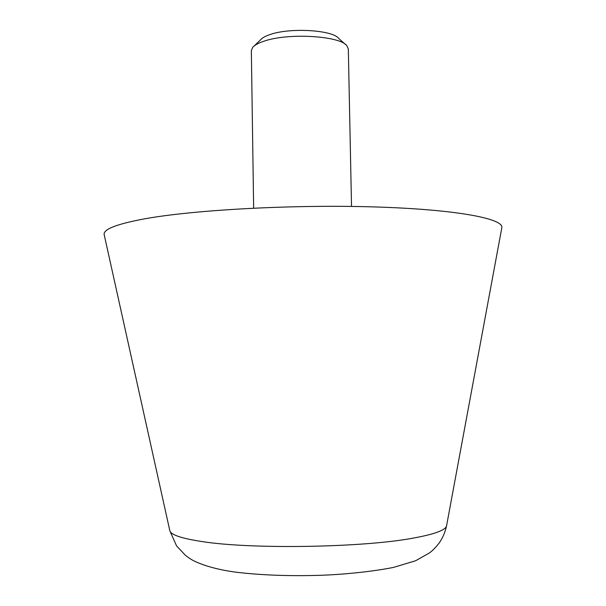 <?xml version="1.0" encoding="UTF-8"?>
<svg xmlns="http://www.w3.org/2000/svg" width="606" height="606" viewBox="0 0 606 606"><rect width="100%" height="100%" fill="white"/><g stroke="black" fill="none" stroke-linecap="round" stroke-linejoin="round"><path stroke-width="0.91" d="M104.285 235.113L104.156 234.552C103.262 229.273 116.716 224.038 144.523 218.849C193.609 209.896 292.706 204.427 374.235 206.919C455.939 209.373 503.525 218.577 501.844 227.606L501.738 228.174M253.641 208.138L251.346 50.662L252.664 47.419C254.626 45.094 258.474 42.988 264.224 41.117C288.259 32.686 340.034 35.807 346.897 45.776L348.321 48.972L351.525 206.434M254.24 45.904L260.595 39.799C262.269 37.822 265.496 36.049 270.268 34.474C290.213 27.399 332.739 30.005 338.701 38.436L345.268 44.314M169.756 530.379L169.847 530.818C171.089 534.886 181.724 538.454 201.768 541.514C251.399 549.506 364.297 547.604 414.239 537.931C434.653 534.136 445.418 530.152 446.531 525.993L446.614 525.546M501.844 227.606L446.531 525.993C445.115 532.333 442.653 538.022 439.145 543.059C433.176 550.483 430.881 551.748 429.669 552.786L415.61 560.762L393.461 567.413C370.054 572.102 339.921 574.662 320.513 575.299C289.865 576.23 262.095 575.238 237.188 572.329C213.789 569.481 196.011 563.035 189.064 557.997L185.497 555.391L176.588 545.938L169.847 530.818L104.156 234.552"/></g></svg>
